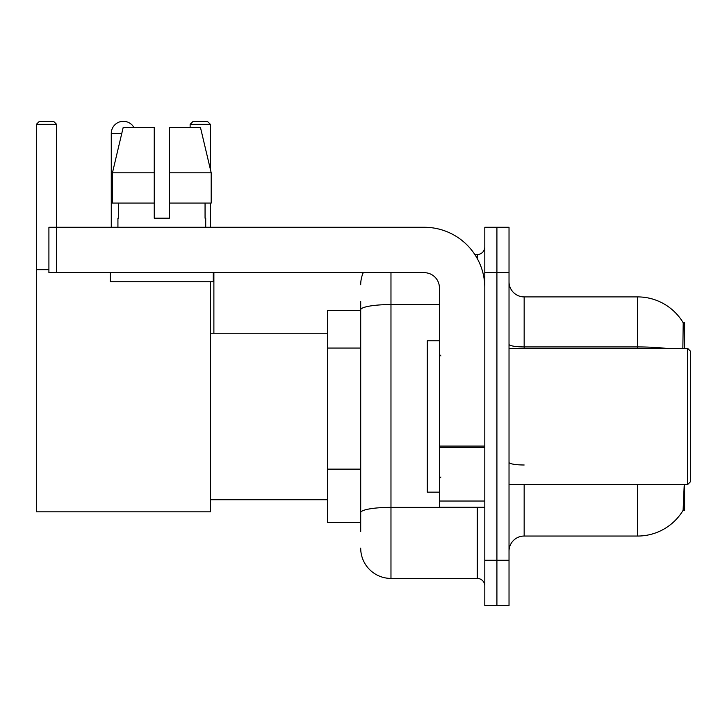 <?xml version="1.0" encoding="UTF-8"?>
<svg xmlns="http://www.w3.org/2000/svg" width="727" height="727" viewBox="0 0 727 727"><rect width="100%" height="100%" fill="white"/><g stroke="black" fill="none" stroke-linecap="round" stroke-linejoin="round"><path stroke-width="1.09" d="M684.598 348.36L684.598 322.634L683.216 322.824A52.971 52.971 0 0 0 637.679 296.907A52.971 52.971 0 0 1 683.107 322.634A52.971 52.971 0 0 0 637.679 296.907L524.158 296.907A15.14 15.14 0 0 1 509.027 281.767A15.14 15.14 0 0 0 524.158 296.907L524.158 348.36M684.598 484.582L684.598 510.309L683.107 510.309L684.152 486.399M360.701 338.964L360.701 301.441L360.701 310.529L327.404 310.529L327.404 522.422L360.701 522.422M509.027 551.175A15.14 15.14 0 0 1 524.158 536.044L637.679 536.044L637.679 484.582M683.371 509.863A52.971 52.971 0 0 1 637.679 536.044M496.914 560.263L496.914 605.664L509.027 605.664L509.027 560.263L496.914 560.263L496.914 605.664L484.809 605.664L484.809 560.263L496.914 560.263L496.914 272.689L496.914 560.263M484.809 560.263L484.809 227.278L496.914 227.278L496.914 272.689L496.914 227.278L509.027 227.278L509.027 560.263M682.853 348.36L683.216 322.824A52.971 52.971 0 0 0 637.679 296.907L637.679 346.933L524.158 346.933A15.14 2.626 0 0 1 509.027 344.307M360.701 531.501L360.701 301.441M390.972 272.689L390.972 578.419L477.239 578.419L477.239 507.282M474.831 254.523L477.239 254.523A7.57 7.57 0 0 0 484.809 246.962M360.701 517.878L360.701 478.212M484.809 585.989A7.57 7.57 0 0 0 477.239 578.419M360.701 284.793A30.27 30.27 0 0 1 363.227 272.689M390.972 578.419A30.27 30.27 0 0 1 360.701 548.149M169.391 218.2L154.251 218.2L169.391 218.2L154.251 218.2L169.391 218.2L169.391 127.389L200.443 127.389L211.194 172.799L211.194 203.069L169.391 203.069M210.403 124.362L190.129 124.362L193.155 121.336L207.377 121.336L210.403 124.362L210.403 169.464L211.194 172.799L169.391 172.799M111.267 227.278L111.267 133.441A12.105 12.105 0 0 1 133.868 127.389M210.403 281.767L210.403 511.826L36.35 511.826L36.35 124.362L39.376 121.336L53.607 121.336L56.633 124.362L36.35 124.362M56.633 227.278L56.633 124.362M36.35 269.662L48.909 269.662M210.403 203.069L210.403 227.278M190.129 124.362L190.129 127.389M213.883 333.23L213.883 272.689M484.809 507.282L439.408 507.282L439.408 446.078L484.809 446.078M484.809 287.819A60.541 60.541 0 0 0 424.268 227.278L56.479 227.278L56.479 272.689L424.268 272.689A15.14 15.14 0 0 1 439.408 287.819L439.408 446.078M56.479 272.689L48.909 272.689L48.909 227.278L56.479 227.278M154.251 172.799L154.251 203.069L154.251 172.799L112.449 172.799L123.208 127.389L154.251 127.389L154.251 218.2M117.928 218.2L118.583 218.2L117.928 218.2L117.928 227.278M205.714 218.2L205.059 218.2L205.714 218.2L205.714 227.278M205.059 203.069L205.059 218.2M118.583 218.2L118.583 203.069M110.359 272.689L110.359 281.767L213.284 281.767L213.284 272.689M154.251 203.069L112.449 203.069L112.449 172.799L123.208 127.389M211.194 203.069L211.194 172.799L200.443 127.389M687.624 348.36L690.65 351.395L690.65 481.556L687.624 484.582L687.624 348.36L509.027 348.36M439.408 340.799L427.294 340.799L427.294 492.152L439.408 492.152M360.701 348.051L327.404 348.051M360.701 469.133L327.404 469.133M524.158 484.582L524.158 536.044M666.059 348.36A52.971 9.197 180 0 0 637.679 346.933L637.679 348.36M509.027 272.689L484.809 272.689M524.158 464.989A15.14 2.626 0 0 1 509.027 462.363M479.875 507.282A7.57 1.318 0 0 1 477.239 507.364L390.972 507.364A30.27 5.253 180 0 0 360.701 512.626M360.701 309.811A30.27 5.253 180 0 1 390.972 304.558L439.408 304.558M477.239 258.512L477.239 254.523M121.763 133.441L111.267 133.441M484.809 447.396L439.408 447.396M439.408 501.03L484.809 501.03M210.403 499.722L327.404 499.722M210.403 333.23L327.404 333.23M509.027 484.582L687.624 484.582M440.916 355.93L439.408 354.422M440.916 477.012L439.408 478.53"/></g></svg>
